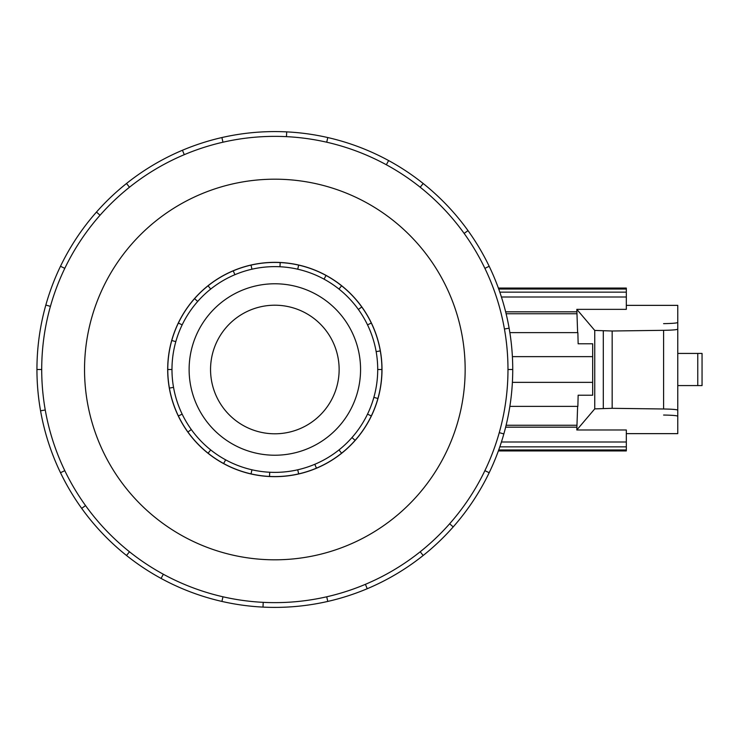 <?xml version="1.0" encoding="UTF-8"?>
<svg xmlns="http://www.w3.org/2000/svg" width="739" height="739" viewBox="0 0 739 739"><rect width="100%" height="100%" fill="white"/><g stroke="black" fill="none" stroke-linecap="round" stroke-linejoin="round"><path stroke-width="1.11" d="M210.55 369.5A64.293 64.293 0 0 0 274.843 433.793A64.293 64.293 0 0 0 339.136 369.5A64.293 64.293 0 0 0 274.843 305.207A64.293 64.293 0 0 0 210.55 369.5M360.567 369.5A85.724 85.724 0 0 1 274.843 455.224A85.724 85.724 0 0 1 189.119 369.5A85.724 85.724 0 0 1 274.843 283.776A85.724 85.724 0 0 1 360.567 369.5M367.532 324.864L371.311 323.045A107.072 107.072 0 0 1 380.289 350.905L376.151 351.635A102.869 102.869 0 0 0 265.874 267.019A102.869 102.869 0 0 0 171.975 369.5A102.869 102.869 0 0 0 274.843 472.369A102.869 102.869 0 0 0 377.712 369.5L381.915 369.5A107.072 107.072 0 0 1 178.376 415.955A107.072 107.072 0 0 1 171.771 340.503L175.817 341.64M167.688 369.5A107.155 107.155 0 0 0 274.843 476.655A107.155 107.155 0 0 0 381.998 369.5A107.155 107.155 0 0 0 274.843 262.345A107.155 107.155 0 0 0 167.688 369.5M507.979 369.5A233.136 233.136 0 0 0 274.843 136.364A233.136 233.136 0 0 0 41.707 369.5A233.136 233.136 0 0 0 274.843 602.636A233.136 233.136 0 0 0 507.979 369.5L512.737 369.5A237.893 237.893 0 0 1 489.181 472.72L484.895 470.651M465.154 369.5A190.311 190.311 0 0 0 274.843 179.189A190.311 190.311 0 0 0 84.532 369.5A190.311 190.311 0 0 0 274.843 559.811A190.311 190.311 0 0 0 465.154 369.5M45.245 409.988L40.562 410.81A237.893 237.893 0 0 1 489.181 266.28A237.893 237.893 0 0 1 512.737 369.5M501.411 442.005L626.321 442.005L626.321 429.978L576.799 429.978L594.747 408.879L612.16 408.316L663.594 408.99C672.37 409.147 677.09 409.535 677.765 410.173L677.765 433.636L626.321 433.636M626.321 305.364L677.765 305.364L677.765 416.223C677.09 415.595 672.37 415.198 663.594 415.041M509.864 406.367L577.87 406.367L578.147 395.217L592.678 395.217L578.147 395.217M576.799 429.978L577.63 406.367M663.594 323.645C672.37 323.488 677.09 323.091 677.765 322.463L677.765 329.141C677.09 329.779 672.37 330.167 663.594 330.324L612.16 330.998L594.747 330.435L576.817 309.355L626.321 309.355L626.321 296.995L501.411 296.995M577.63 332.633L576.817 309.355M578.147 343.783L592.678 343.783L578.147 343.783L577.87 332.633L509.864 332.633M592.678 343.783L592.678 395.217M677.765 385.573L702.05 385.573L702.05 353.427L702.05 385.573L702.05 353.427L677.765 353.427M612.16 408.316L612.16 330.998M592.678 382.359L512.386 382.359M512.386 356.641L592.678 356.641M576.817 313.742L506.113 313.742M505.642 311.83L576.974 311.83M498.363 288.062L626.321 288.062L626.321 296.995M626.321 442.005L626.321 450.938L498.363 450.938M498.714 289.041L626.321 289.041M626.321 292.145L499.813 292.145M626.321 449.959L498.714 449.959M626.321 446.855L499.813 446.855M576.817 425.258L506.113 425.258M576.974 427.17L505.642 427.17M50.418 306.362L45.846 305.068M60.506 266.28L64.792 268.349M36.95 369.5L41.707 369.5M100.042 215.234L96.476 212.093M126.517 183.512L129.482 187.226M184.288 154.673L182.441 150.285M221.903 137.574L222.966 142.211M286.464 136.65L286.704 131.902M327.783 137.574L326.721 142.211M386.34 164.76L388.612 160.575M423.17 183.512L420.205 187.226M464.138 233.413L467.999 230.633M489.181 266.28L484.895 268.349M504.432 329.012L509.125 328.19M499.268 432.638L503.841 433.932M449.645 523.766L453.21 526.907A237.893 237.893 0 0 1 423.17 555.488L420.205 551.774M489.181 472.72A237.893 237.893 0 0 1 453.21 526.907M365.399 584.327L367.246 588.715A237.893 237.893 0 0 1 327.783 601.426L326.721 596.789M423.17 555.488A237.893 237.893 0 0 1 367.246 588.715M263.223 602.35L262.982 607.098A237.893 237.893 0 0 1 221.903 601.426L222.966 596.789M327.783 601.426A237.893 237.893 0 0 1 262.982 607.098M163.347 574.24L161.074 578.425A237.893 237.893 0 0 1 126.517 555.488L129.482 551.774M221.903 601.426A237.893 237.893 0 0 1 161.074 578.425M85.548 505.587L81.687 508.367A237.893 237.893 0 0 1 60.506 472.72L64.792 470.651M126.517 555.488A237.893 237.893 0 0 1 81.687 508.367M60.506 472.72A237.893 237.893 0 0 1 40.562 410.81M367.532 414.136L371.311 415.955M355.126 440.352L351.976 437.571M338.979 449.931L341.603 453.21M316.431 468.166L314.805 464.295M297.734 469.792L298.667 473.893M269.504 476.443L269.717 472.249M251.953 469.792L251.02 473.893M223.631 463.538L225.644 459.843M210.707 449.931L208.084 453.21M187.909 432.001L191.318 429.553M182.154 414.136L178.376 415.955M169.397 388.095L173.536 387.365M171.975 369.5L167.771 369.5M182.154 324.864L178.376 323.045A107.072 107.072 0 0 1 194.56 298.648L197.71 301.429M210.707 289.069L208.084 285.79A107.072 107.072 0 0 1 233.256 270.834L234.882 274.705M251.953 269.208L251.02 265.107A107.072 107.072 0 0 1 280.183 262.557L279.97 266.751M297.734 269.208L298.667 265.107A107.072 107.072 0 0 1 326.047 275.462L324.042 279.157M338.979 289.069L341.603 285.79A107.072 107.072 0 0 1 361.777 306.999L358.369 309.447M377.915 398.497L373.869 397.36M171.771 340.503A107.072 107.072 0 0 1 178.376 323.045M194.56 298.648A107.072 107.072 0 0 1 208.084 285.79M233.256 270.834A107.072 107.072 0 0 1 251.02 265.107M280.183 262.557A107.072 107.072 0 0 1 298.667 265.107M326.047 275.462A107.072 107.072 0 0 1 341.603 285.79M361.777 306.999A107.072 107.072 0 0 1 371.311 323.045M380.289 350.905A107.072 107.072 0 0 1 381.915 369.5M377.712 369.5A102.869 102.869 0 0 0 376.151 351.635M594.747 408.879L594.747 330.435M697.764 385.573L697.764 353.427M663.594 408.99L663.594 330.324M603.301 408.316L603.301 330.998"/></g></svg>
